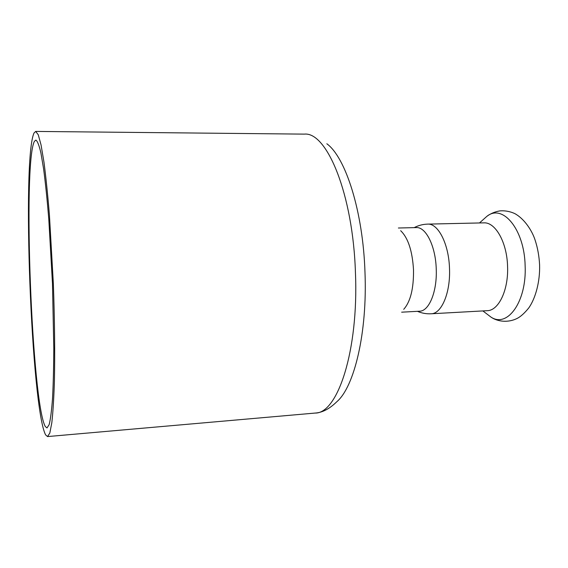 <?xml version="1.0" encoding="UTF-8"?>
<svg xmlns="http://www.w3.org/2000/svg" width="568" height="568" viewBox="0 0 568 568"><rect width="100%" height="100%" fill="white"/><g stroke="black" fill="none" stroke-linecap="round" stroke-linejoin="round"><path stroke-width="0.85" d="M34.378 141.375L35.827 140.076C37.403 140.963 39.093 145.231 40.896 152.87L43.622 169.03C45.447 182.91 47.165 199.51 48.77 218.829L52.476 283.574L53.797 348.418C53.697 367.801 53.271 384.486 52.526 398.466C51.624 410.565 50.509 419.276 49.175 424.601L46.995 427.938L45.298 426.504C31.843 403.017 22.663 163.974 34.378 141.375M400.667 230.693C408.101 237.886 412.382 250.942 413.511 269.857C413.745 288.544 410.486 301.7 403.72 309.326M398.388 228.009L416.301 227.583C425.865 226.76 435.628 246.157 436.238 268.976C437.246 291.569 429.053 311.278 419.546 311.214L401.654 312.18M45.617 434.875C31.389 408.314 21.797 158.621 34.052 132.969L35.685 131.421L38.255 134.751L41.045 144.911L43.942 161.994C45.873 176.683 47.698 194.277 49.409 214.775L53.342 283.546C54.649 319.649 54.997 354.034 54.393 381.71C53.825 398.757 52.973 412.425 51.823 422.713L49.828 433.057L47.52 436.572L45.617 434.875M414.193 227.633C418.389 225.425 422.876 224.261 427.654 224.119L483.829 222.862C495.331 221.974 506.961 242.266 507.565 266.222C508.644 289.943 498.661 310.668 487.237 310.682L431.133 313.784C426.362 314.019 421.797 313.202 417.445 311.328M35.685 131.421L304.306 134.126C326.806 131.563 353.047 193.993 355.447 272.874C358.727 350.925 337.534 413.795 315.126 413.064C322.304 412.645 329.546 408.861 336.845 401.704C354.311 386.879 367.439 332.621 364.99 272.455C363.066 211.559 345.621 157.315 326.834 143.768M483.077 219.738L486.925 216.301C502.581 203.507 524.356 229.16 525.13 265.604C526.898 301.722 507.302 328.411 490.83 316.987L486.726 313.856M427.668 224.119C438.141 223.245 448.855 244.006 449.501 268.479C450.587 292.726 441.556 313.841 431.133 313.784M479.463 222.961L486.925 216.301C490.716 213.49 495.047 211.686 499.918 210.898C507.366 210.224 514.239 213.035 516.177 214.406C525.123 219.951 532.251 231.112 535.127 240.15C537.669 247.946 539.16 256.232 539.6 265.007C540.076 281.572 535.61 298.15 528.836 307.849C522.574 315.581 518.605 317.675 517.121 318.428C507.842 323.121 497.114 321.545 490.83 316.987L482.878 310.923M47.52 436.572L315.126 413.064"/></g></svg>
